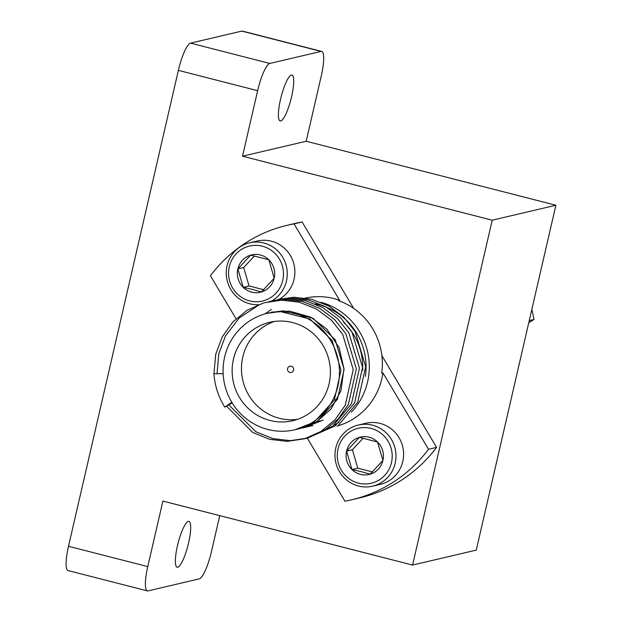 <?xml version="1.0" encoding="UTF-8"?>
<svg xmlns="http://www.w3.org/2000/svg" width="622" height="622" viewBox="0 0 622 622"><rect width="100%" height="100%" fill="white"/><g stroke="black" fill="none" stroke-linecap="round" stroke-linejoin="round"><path stroke-width="0.93" d="M280.522 99.31A23.675 5.069 -75.6 0 1 291.936 75.075A23.675 5.069 -75.6 0 1 291.594 96.705A23.675 5.069 -75.6 0 1 280.18 120.94A23.675 5.069 -75.6 0 1 280.522 99.31M177.488 545.611A23.675 5.069 -75.6 0 1 188.901 521.376A23.675 5.069 -75.6 0 1 188.559 543.006A23.675 5.069 -75.6 0 1 177.146 567.241A23.675 5.069 -75.6 0 1 177.488 545.611M147.764 566.595A26.598 5.699 104.4 0 0 147.383 590.9L68.117 570.584A26.598 5.699 -75.6 0 1 68.498 546.279L147.764 566.595L162.894 501.068L412.588 565.064L476.265 550.105L555.889 205.237L306.187 141.248L321.317 75.721A26.598 5.699 104.4 0 0 321.698 51.416A26.598 5.699 104.4 0 0 321.045 51.416L241.771 31.1A26.598 5.699 -75.6 0 1 242.424 31.1L321.698 51.416M412.588 565.064L492.212 220.196L555.889 205.237M492.212 220.196L242.51 156.2L306.187 141.248M269.808 63.452A26.598 5.699 104.4 0 0 257.64 90.68L178.374 70.364A26.598 5.699 -75.6 0 1 190.542 43.136L269.808 63.452L321.045 51.416M242.51 156.2L257.64 90.68M190.542 43.136L241.771 31.1M178.374 70.364L68.498 546.279M147.383 590.9A26.598 5.699 104.4 0 0 148.036 590.9L199.273 578.864A26.598 5.699 104.4 0 0 211.441 551.636L219.753 515.638M312.866 425.557A59.844 58.095 76.8 0 1 311.358 425.883M311.295 425.891A59.844 58.095 76.8 0 1 309.779 426.179M309.725 426.187A59.844 58.095 76.8 0 1 308.193 426.428M308.131 426.435A59.844 58.095 76.8 0 1 306.592 426.638M306.529 426.638A59.844 58.095 76.8 0 1 304.982 426.793M255.448 328.222A50.538 49.06 -103.2 0 0 235.925 390.321A50.538 49.06 -103.2 0 0 292.83 420.705A50.538 49.06 -103.2 0 0 307.097 414.781A50.538 49.06 -103.2 0 0 326.62 352.682A50.538 49.06 -103.2 0 0 269.715 322.305A50.538 49.06 -103.2 0 0 255.448 328.222M274.434 321.442A50.538 49.06 -103.2 0 0 264.778 326.029A50.538 49.06 -103.2 0 0 244.384 385.819A50.538 49.06 -103.2 0 0 297.44 419.368M337.023 426.117A65.963 64.035 -103.2 0 0 353.172 419.018A65.963 64.035 -103.2 0 0 382.934 372.889L381.69 373.184A65.963 64.035 -103.2 0 0 338.368 300.566L339.612 300.278A65.963 64.035 -103.2 0 0 304.383 298.311L302.447 298.77M339.612 300.278L294.027 223.881A140.976 136.848 -103.2 0 0 287.232 225.288A140.976 136.848 -103.2 0 0 247.432 241.802A140.976 136.848 -103.2 0 0 210.415 275.779L236.057 318.752M362.618 370.487A59.844 58.095 -103.2 0 0 343.562 322.25M223.158 373.682A59.844 58.095 -103.2 0 0 231.765 402.232A59.844 58.095 -103.2 0 0 294.96 429.763A59.844 58.095 -103.2 0 0 311.847 422.758A59.844 58.095 -103.2 0 0 334.97 349.222A59.844 58.095 -103.2 0 0 267.584 313.239A59.844 58.095 -103.2 0 0 250.689 320.252A59.844 58.095 -103.2 0 0 223.158 373.682L213.914 373.736L215.733 354.283L222.334 336.704L232.768 322.064L247.066 310.308L263.915 302.836L281.502 300.177L299.221 302.183L316.489 309.017L331.456 320.221L342.722 334.442L353.242 369.616L345.288 405.109L335.102 419.694L321.076 431.38L304.5 438.79L287.154 441.387L269.684 439.326L252.688 432.43L226.525 406.112M267.584 313.239L280.328 311.568L309.904 319.016L332.086 340.467L340.996 370.152L334.333 400.094L313.931 422.268L294.96 429.763M271.262 312.376L289.564 311.093L310.798 317.204L326.845 329.077L339.13 347.698L343.95 368.722L340.973 390.74L330.935 409.144L316.917 421.56L298.684 428.869M271.386 312.345L283.438 310.837L313.014 318.293L335.196 339.736L344.106 369.421L337.443 399.363L317.041 421.537L298.754 428.853M320.027 420.83L303.279 427.812L300.294 428.418M320.151 420.806L301.864 428.123M323.137 420.099L304.912 427.407M304.866 427.415L301.818 427.936M303.264 427.718L301.732 427.967M306.405 427.073L304.974 427.392M304.928 427.4L303.404 427.687M309.523 426.342L308.014 426.676M307.96 426.684L304.928 427.205M306.389 426.987L303.334 427.415M304.811 427.236L303.279 427.438M309.647 426.311L308.084 426.661M308.022 426.669L306.514 426.956M292.231 372.042A3.196 3.102 76.8 0 1 287.737 370.502A3.196 3.102 76.8 0 1 289.875 366.202A3.196 3.102 76.8 0 1 292.231 372.042M217.055 373.721L218.765 353.895L225.444 335.973L239.237 317.951L258.666 305.13M268.797 301.616L284.612 299.446L302.331 301.452L319.599 308.287L334.566 319.49L345.832 333.711L356.352 368.885L348.398 404.378L338.212 418.964L324.186 430.649L307.61 438.059L290.264 440.656L272.794 438.596L255.797 431.699L230.086 406.158L229.191 404.595M270.368 301.305L287.722 298.715L305.441 300.721L322.709 307.556L337.676 318.759L348.942 332.98L359.462 368.154L351.508 403.647L332.731 426.14L305.884 438.533M273.478 300.574L290.832 297.985L308.559 299.991L325.819 306.825L340.786 318.029L352.052 332.249L362.572 367.423L354.618 402.916L335.188 425.907L307.423 438.113M278.127 299.423L293.942 297.254L311.669 299.26L328.929 306.094L343.896 317.298L355.162 331.518L365.682 366.692L357.728 402.185L338.601 424.95M213.914 373.736C214.792 385.702 218.4 396.828 224.752 407.115L232.177 402.908M312.625 425.611L309.624 426.226M311.07 425.953L308.038 426.482M309.499 426.257L306.444 426.684M307.921 426.505L304.842 426.847M306.327 426.715L304.78 426.871M312.749 425.588L311.194 425.93M231.765 402.232L224.752 407.115M353.7 308.442L302.113 221.984A140.976 136.848 -103.2 0 0 295.318 223.391L287.232 225.288M307.338 438.215L344.907 501.184A140.976 136.848 -103.2 0 0 351.702 499.769L359.788 497.872A140.976 136.848 -103.2 0 0 436.597 447.381L381.885 355.675M337.365 399.301A39.901 38.727 76.8 0 1 336.673 399.472A39.901 38.727 76.8 0 1 334.418 399.93M351.702 499.769A140.976 136.848 -103.2 0 0 428.511 449.286L382.934 372.889M294.027 223.881L302.113 221.984M428.511 449.286L436.597 447.381M531.81 309.531A140.976 136.848 76.8 0 1 533.995 319.483L529.252 320.594M533.995 319.483L528.762 322.732M372.656 486.163L380.267 484.375A31.388 30.47 -103.2 0 0 403.608 454.146A31.388 30.47 -103.2 0 0 380.112 423.419A31.388 30.47 -103.2 0 0 365.915 423.263L358.303 425.051A31.388 30.47 76.8 0 1 372.5 425.207A31.388 30.47 76.8 0 1 395.996 455.934A31.388 30.47 76.8 0 1 372.656 486.163A31.388 30.47 76.8 0 1 358.459 486.007A31.388 30.47 76.8 0 1 334.963 455.273A31.388 30.47 76.8 0 1 358.303 425.051M358.428 483.138A28.247 27.422 -103.2 0 0 391.471 462.628A28.247 27.422 -103.2 0 0 371.062 428.418A28.247 27.422 -103.2 0 0 338.018 448.928A28.247 27.422 -103.2 0 0 358.428 483.138M360.457 474.368A19.196 18.637 -103.2 0 0 370.113 474.205A19.196 18.637 -103.2 0 0 382.911 460.435A19.196 18.637 -103.2 0 0 377.546 442.001A19.196 18.637 -103.2 0 0 359.384 437.352A19.196 18.637 -103.2 0 0 346.586 451.121A19.196 18.637 -103.2 0 0 351.943 469.556A19.196 18.637 -103.2 0 0 360.457 474.368M361.631 471.74L370.113 474.205L382.911 460.435L377.546 442.001L359.384 437.352L346.586 451.121L351.943 469.556L361.631 471.74M363.194 438.152L352.417 449.753L357.782 468.179L372.454 471.942M352.417 449.753L346.586 451.121M357.782 468.179L351.943 469.556M279.27 299.143A31.388 30.47 -103.2 0 0 294.595 267.662A31.388 30.47 -103.2 0 0 271.386 241.188A31.388 30.47 -103.2 0 0 257.189 241.033L249.577 242.821A31.388 30.47 76.8 0 1 263.775 242.977A31.388 30.47 76.8 0 1 286.983 269.466A31.388 30.47 76.8 0 1 271.62 300.947M249.702 300.908A28.247 27.422 -103.2 0 0 282.746 280.398A28.247 27.422 -103.2 0 0 262.336 246.188A28.247 27.422 -103.2 0 0 229.293 266.698A28.247 27.422 -103.2 0 0 249.702 300.908M258.394 304.694A31.388 30.47 76.8 0 1 249.733 303.777A31.388 30.47 76.8 0 1 226.237 273.05A31.388 30.47 76.8 0 1 249.577 242.821M251.731 292.146A19.196 18.637 -103.2 0 0 261.388 291.982A19.196 18.637 -103.2 0 0 274.185 278.205A19.196 18.637 -103.2 0 0 268.821 259.778A19.196 18.637 -103.2 0 0 250.658 255.121A19.196 18.637 -103.2 0 0 237.861 268.898A19.196 18.637 -103.2 0 0 243.225 287.325A19.196 18.637 -103.2 0 0 251.731 292.146M252.905 289.51L261.388 291.982L274.185 278.205L268.821 259.778L250.658 255.121L237.861 268.898L243.225 287.325L252.905 289.51M254.468 255.922L243.692 267.522L249.057 285.957L263.728 289.72M243.692 267.522L237.861 268.898M249.057 285.957L243.225 287.325M320.991 302.284A65.963 64.035 76.8 0 1 351.368 412.192M365.378 376.442A63.304 61.454 -103.2 0 0 315.253 303.948M272.187 311.824A63.304 61.454 -103.2 0 0 271.347 312.361A63.304 61.454 -103.2 0 0 271.161 312.477M338.866 422.385A65.963 64.035 76.8 0 1 334.092 425.059M271.41 309.422L265.12 313.877"/></g></svg>
